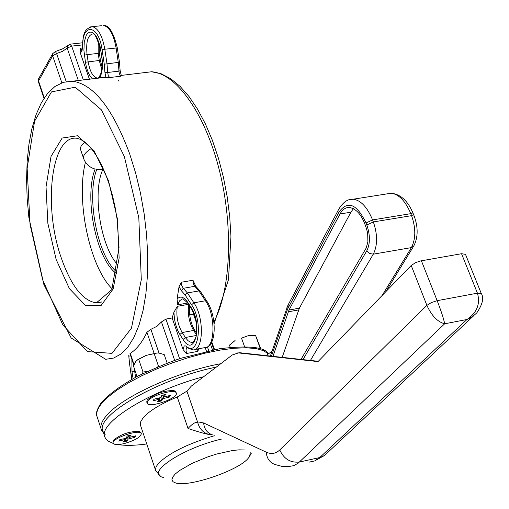 <?xml version="1.0" encoding="UTF-8"?>
<svg xmlns="http://www.w3.org/2000/svg" width="509" height="509" viewBox="0 0 509 509"><rect width="100%" height="100%" fill="white"/><g stroke="black" fill="none" stroke-linecap="round" stroke-linejoin="round"><path stroke-width="0.76" d="M211.769 341.959L214.556 349.613M189.183 305.215L189.405 307.932C189.297 316.763 191.155 324.386 194.979 330.805L195.055 330.933M187.751 303.027L177.692 304.802L177.068 299.082L179.053 286.637L181.458 282.215L181.821 285.765L183.278 288.298L181.287 290.633L185.06 294.908L191.556 304.783C203.428 321.554 198.586 357.751 186.224 346.222L184.932 345.745L184.093 346.196L183.062 349.524L172.131 317.979L173.9 312.335L177.323 306.323L188.604 304.331M97.397 78.112L95.857 78.469M121.339 75.765L120.811 76.108L119.959 75.237L119.011 72.138L118.953 71.133L120.13 70.668L119.481 62.34L118.273 62.397L118.953 71.133L107.679 72.475L106.992 63.72L104.809 49.227L117.312 47.897C113.552 32.544 109.002 25.068 103.658 25.475C109.492 27.041 113.634 34.529 116.097 47.941L118.273 62.397L104.262 64.185L104.899 72.24L107.679 72.475L108.315 75.854L109.753 77.54L99.828 77.444C102.36 72.698 103.053 65.985 101.921 57.313L99.929 45.562L97.085 37.825L95.278 34.994L93.344 33.06L91.372 32.112L89.469 32.201L87.726 33.308L86.231 35.376L84.259 41.929L83.915 50.55L85.461 62.232C86.765 70.089 89.094 75.637 92.447 78.876M89.425 79.239L80.098 52.306L80.6 48.202L81.955 50.117M186.886 347.628L185.97 349.88L186.479 353.507L183.062 349.524M198.516 348.799L197.918 351.356L197.422 349.009M181.458 282.215L192.975 280.249L195.876 286.478L194.801 286.312L198.93 290.932L205.471 300.768C216.077 315.535 215.161 349.098 204.319 347.711L194.858 349.486M133.803 365.099L129.973 353.723L130.279 353.367C136.686 349.314 142.234 342.283 146.923 332.275L150.887 329.31L157.046 326.263L161.448 321.942L165.915 319.086L172.131 317.979M189.704 314.829L194.012 314.091M43.99 98.358L38.417 81.815L38.824 78.367M52.961 53.21L52.656 55.869L56.588 53.528L55.354 51.504M67.716 45.212L67.175 48.107L71.68 46.122L82.388 44.926M83.565 158.369L80.823 150.308C79.849 147.47 81.249 144.779 85.022 142.227M112.184 288.864C89.629 266.837 75.726 200.323 85.455 162.244M96.755 169.414C86.027 197.193 97.652 256.689 116.955 272.137M96.532 169.376L102.983 169.173C91.995 192.211 100.566 246.954 117.999 265.074M116.663 273.696C96.506 260.15 83.692 197.46 95.119 169.103M353.437 208.645L350.886 212.221L299.413 308.155L282.19 357.356M272.964 356.351L288.985 310.057L340.025 213.965C342.468 209.485 345.605 207.316 349.435 207.462C357.738 209.053 363.814 217.604 367.663 233.109L367.892 241.883L366.232 247.966L301.016 359.411M266.054 355.594L272.016 351.21M318.316 361.301L240.305 352.782L236.939 352.998M191.32 386.096L232.219 355.002L238.397 352.915L318.03 361.594L411.215 265.482L426.892 305.368C431.626 315.758 437.555 321.898 444.675 323.788C443.791 319.073 441.284 311.368 437.161 300.679L431.339 302.581L426.892 305.368L279.746 449.962C275.789 453.716 271.272 454.448 266.201 452.145L203.632 422.96L198.726 422.018L197.626 422.209C199.407 429.03 203.435 433.153 209.708 434.597C205.916 434.05 198.701 432.014 188.044 428.495C191.855 424.201 195.049 422.107 197.626 422.209L186.918 391.147L191.32 386.096M465.493 254.354L461.542 253.717L420.612 260.939L415.605 262.65L411.215 265.482M266.201 452.145C266.843 458.634 269.885 462.783 275.318 464.59L282.088 466.416L288.069 466.632L293.769 465.665L298.128 463.19L444.675 323.788L466.976 319.493L472.358 316.751L476.78 312.889C482.621 304.299 484.123 297.841 481.285 293.521L477.436 293.165C480.477 303.93 476.99 312.704 466.976 319.493L319.735 457.566L322.986 456.369L325.302 454.734L473.586 315.866M211.967 434.711L209.708 434.597M155.538 470.208L140.433 425.06L140.605 421.942L143.271 417.596C149.461 410.706 160.793 403.841 177.259 397.001L186.918 391.147M203.721 376.673C149.073 390.988 96.996 423.717 105 437.384L106.375 439.56L107.953 440.979L113.373 443.53M117.923 444.573C125.418 445.763 135.031 445.566 146.77 443.969M250.32 452.768L249.499 456.726L247.59 459.016C236.399 471.258 188.903 487.183 175.809 483.028L172.996 481.743L171.915 479.771L172.627 477.194L175.121 474.121L179.302 470.691L191.906 463.425L208.13 456.745L216.662 454.034L232.53 450.503L239.128 449.848L244.409 449.969M216.306 367.104C158.77 378.581 93.656 416.356 103.079 431.517L104.689 436.429M104.51 433.77L105.159 434.419M258.947 348.321L260.016 347.768L260.423 348.78M260.799 348.907L255.601 335.52L248.163 335.711L253.978 335.393M231.061 343.556L235.075 340.534L229.464 345.147L230.221 347.278M241.508 338.154L248.163 335.711L241.508 338.154L244.511 346.553M255.601 335.52L260.016 347.768M167.894 396.072L169.325 397.096L170.458 395.372L163.726 397.014L165.724 394.411M153.629 399.909L152.954 400.907L158.961 399.266L158.662 398.312M160.863 397.554L161.773 400.876L162.549 398.744L161.385 396.104M161.773 400.876L157.446 401.881L159.654 399.419L158.961 399.266M152.954 400.907L154.062 399.183L160.876 397.529L161.652 395.378L166.01 394.367M169.325 397.096L162.549 398.744M147.088 403.039L146.732 401.989L147.19 400.029C154.742 393.635 163.682 390.486 174.014 390.588L175.885 391.949M147.489 401.442C150.556 395.627 175.16 388.405 176.241 392.986C179.174 397.962 148.717 408.676 147.152 403.223L147.489 401.442M142.285 373.835L143.004 372.028L147.394 371.405M157.663 366.9L158.789 366.435M167.156 363.146L164.235 354.633L158.846 353.023L157.014 353.023L146.083 355.409L156.766 352.991L158.846 353.023M136.431 360.773L137.767 359.659L146.083 355.409L137.341 360.073L135.718 361.549L133.485 365.971L137.029 376.488M138.741 359.411L143.004 372.028M154.208 353.71L158.509 366.315M119.513 440.164L118.852 441.169L124.654 439.56L124.387 438.688M126.544 437.651L127.479 440.966L128.141 439.012L126.983 436.34M128.141 439.012L134.694 437.384L133.352 436.455M134.694 437.384L135.718 435.799L129.21 437.416L131.067 435.017M127.479 440.966L123.293 441.965L125.335 439.681L124.654 439.56M118.852 441.169L119.857 439.579L125.329 438.497L126.442 437.95L127.104 435.984L131.316 434.979M113.195 443.148L112.852 442.105L113.265 440.38C120.678 434.279 129.375 431.282 139.351 431.377L140.961 432.58M123.999 443.632C117.878 444.993 114.29 444.885 113.246 443.301C110.548 438.72 140.013 428.559 141.305 433.611C140.738 437.123 134.974 440.463 123.999 443.632M212.45 343.632L211.833 343.747M135.585 377.245L134.681 371.239L135.222 371.131M131.882 359.386L131.996 371.57L134.681 371.239L134.363 368.58M131.996 371.57L133.053 378.607M188.724 304.522C187.452 313.837 189.081 322.483 193.617 330.456L194.979 330.805L196.639 333.363M192.981 342.169L190.347 342.118L188.037 340.706L185.804 338.141L182.177 332.542L193.617 330.456L196.449 334.807M177.692 304.802L179.524 300.844L182.12 298.993L183.106 298.891L187.776 303.071M177.323 306.323C175.999 315.701 177.616 324.443 182.177 332.542L179.874 334.489L183.068 339.452L185.378 337.505L196.334 335.488M191.028 308.021L187.859 303.199L187.706 302.282C183.774 296.722 180.224 295.659 177.068 299.082M193.076 342.118L191.696 342.372C192.472 343.836 193.948 341.87 196.13 336.468C197.67 326.403 195.997 316.967 191.11 308.155L190.951 307.232L187.706 302.282M183.068 339.452C194.584 358.635 203.123 324.793 190.951 307.232M173.9 312.335L174.492 319.194L175.586 324.328L177.787 330.589L179.874 334.489M98.205 40.905L98.192 53.381L99.401 53.33L99.013 43.125M97.117 78.049C92.892 76.91 89.902 71.483 88.133 61.774L87.064 54.654L98.192 53.381L99.261 60.482L100.464 60.425L102.15 67.57M85.461 62.232L99.261 60.482L101.883 69.905M84.392 55.118L87.064 54.654C85.811 41.935 87.777 35.013 92.962 33.893C92.644 35.897 93.936 27.27 100.655 50.168L100.833 50.079M99.153 77.546L98.644 77.813M100.655 50.168L101.921 57.313M101.8 25.673L90.627 26.875M109.753 77.54L121.034 76.185M80.098 52.306L80.925 52.351L81.854 51.403L82.547 47.604C81.707 22.536 98.638 23.777 102.086 49.697L104.809 49.227C102.347 35.776 98.218 28.262 92.434 26.684C82.248 29.096 83.61 36.947 82.356 47.407L81.682 50.506L82.159 50.168M82.343 48.011L80.6 48.202M102.086 49.697L104.262 64.185M104.899 72.24L105.917 77.457M191.556 304.783L193.891 302.81C204.44 317.635 203.581 351.28 192.822 349.868L186.918 347.647L186.224 346.222M206.915 301.258L205.471 300.768L193.891 302.81L187.382 292.942L185.06 294.908M200.374 291.428L198.93 290.932L187.382 292.942L183.278 288.298L194.801 286.312L193.337 283.787L192.975 280.249M179.053 286.637L181.287 290.633M186.479 353.507L197.918 351.356M196.188 286.713L200.285 291.294L206.826 301.124C216.459 315.001 216.993 344.612 206.317 347.348M131.888 379.243L131.608 378.601L131.723 379.339M131.793 378.639L129.661 364.463L131.608 378.601M129.661 364.463L128.847 356.408L129.477 364.425M129.051 356.739L128.93 354.983M220.772 363.706C176.305 371.767 119.736 397.993 105.579 416.718C101.386 421.942 99.999 426.332 101.418 429.895L103.645 433.248M101.1 428.922L97.276 417.227C95.832 413.601 97.194 409.147 101.355 403.872L107.876 397.166L117.006 390.066L128.472 382.825L141.884 375.693L156.778 368.93L172.627 362.783L188.858 357.477L204.879 353.195L220.111 350.097L234.025 348.271L246.152 347.768L256.091 348.582L263.547 350.669L268.319 353.927M98.931 44.378L100.368 48.489M83.361 79.97L71.68 46.122L69.86 44.2M179.613 358.756L165.915 319.086M193.484 314.155L196.01 321.37M205.222 347.647L206.495 351.286M210.478 344.129L212.546 350.001M161.448 321.942L174.695 360.417M146.923 332.275L154.081 353.278M158.999 353.042L150.887 329.31M134.039 364.527L130.279 353.367M66.17 81.548L56.588 53.528L62.626 51.314L67.175 48.107L78.354 80.568M44.258 97.951L38.538 80.963L52.656 55.869L61.843 82.802M118.979 81.275L118.661 80.358M141.228 73.01L151.618 71.763C176.349 73.455 205.019 113.431 219.277 169.911C233.606 226.314 230.927 290.308 213.882 321.815M105.051 77.362L63.383 82.286L54.908 86.511L47.528 93.516L41.229 103.022L36.024 114.799L31.921 128.605L28.962 144.168L27.174 161.168L26.57 179.276L27.136 198.154L28.867 217.432L43.882 284.55L71.165 337.982L105.687 359.303L113.602 358.069L121.059 353.978L127.893 347.055L133.931 337.384L139.033 325.117L143.061 310.484L145.898 293.763L147.47 275.324L147.712 255.582L146.611 234.986L144.187 214.028L140.497 193.204L135.623 173.015L129.693 153.941C112.852 108.729 93.885 84.494 72.8 81.236L63.332 82.299M124.361 156.575L138.817 217.827L141.298 279.683L131.462 328.152L112.005 353.354L87.484 351.611L62.9 325.028L42.654 279.816L30.056 224.424L27.142 168.352L34.58 121.212L51.485 91.9L75.224 87.198L101.374 109.823L124.361 156.575M56.136 259.482L69.402 288.66L85.34 305.292L100.973 305.674L113.132 289.004L119.131 258.069L117.477 219.124L108.449 180.58L94.05 150.772L77.476 135.763L62.168 138.034L51.046 156.39L46.033 186.778L47.865 223.349L56.136 259.482M60.991 257.128C42.915 205.502 51.422 134.599 76.891 138.263L80.467 139.377L84.43 141.769L88.744 145.625L93.223 150.982L97.677 157.771L101.959 165.851L105.936 175.064L109.518 185.206L112.616 196.08L115.155 207.456L117.089 219.105L119.03 247.679L111.865 289.589L96.373 302.88C82.674 300.87 70.878 285.619 60.991 257.128M101.437 302.091L96.373 302.88L101.736 301.958M91.308 148.52C85.321 152.293 82.782 155.69 83.68 158.7C85.722 163.885 89.393 167.296 94.712 168.943M271.469 356.185L287.21 310.178L286.872 307.729M287.21 310.178L288.062 308.18L288.094 304.967M288.062 308.18L339.019 212.037L338.988 208.76M339.019 212.037C347.742 200.177 356.752 203.823 366.047 222.98L372.569 219.913C367.244 207.087 360.76 200.19 353.125 199.216L348.932 199.846M366.047 222.98L366.83 224.997L373.351 221.93L372.569 219.913L410.795 213.659L411.584 215.657C415.917 228.172 415.859 238.816 411.412 247.603L382.125 295.487M366.83 224.997C370.259 235.101 370.259 243.69 366.83 250.765L369.604 253.476L373.326 254.156C377.646 245.319 377.653 234.579 373.351 221.93L411.584 215.657L414.231 216.16M310.433 360.442L373.326 254.156L411.412 247.603L413.798 245.962C418.124 237.347 418.252 227.377 414.186 216.039L413.442 214.162M366.83 250.765L302.95 359.621M386.636 193.935L391.058 193.235C398.84 194.164 405.418 200.972 410.795 213.659L413.397 214.047C408.167 201.112 400.723 194.177 391.058 193.235L353.125 199.216C347.876 198.822 343.091 202.143 338.771 209.174L287.878 305.368L270.355 356.065M288.985 310.057L299.413 308.155M288.234 311.813L298.649 309.911M340.025 213.965L350.886 212.221M240.305 352.782L239.294 352.972M481.38 293.763L465.423 254.176M212.476 434.871C207.233 433.108 204.281 429.138 203.632 422.96M309.179 462.115L314.715 460.919L319.735 457.566L299.477 462.019C290.486 462.993 283.907 458.978 279.746 449.962M461.542 253.717L477.436 293.165L437.161 300.679L421.395 260.78M177.259 397.001L188.044 428.495M214.34 435.749C187.916 443.702 169.325 452.864 158.573 463.235L156.04 466.842L155.474 469.89L155.722 470.761L160.392 476.08M163.65 477.48C144.047 473.892 181.961 448.187 221.421 439.095M153.578 400.22L154.259 399.145M161.677 400.15L158.229 401.003M169.395 395.665L168.466 396.759M163.777 396.855L162.988 395.029M163.713 398.159L162.804 395.079M119.462 440.501L120.048 439.547M127.377 440.279L124.05 441.118M134.707 436.079L133.861 437.066M129.248 438.465L128.44 435.647L129.203 437.403M129.254 437.276L128.542 435.596M99.401 53.33L100.464 60.425M98.676 77.673C102.258 72.227 103.276 65.47 101.743 57.402M117.312 47.897L119.481 62.34M121.371 75.816L120.13 70.668M128.758 355.015L128.847 356.408M268.402 353.87C264.89 347.03 248.659 345.306 219.703 348.703L181.91 358.005C172.564 360.824 157.803 366.881 137.627 376.176C121.536 385.078 109.499 393.781 101.52 402.288C96.965 409.096 95.457 413.798 96.99 416.394M213.939 349.728L211.432 342.614M207.405 346.884L208.773 350.784M82.509 42.788L70.14 44.168L62.416 48.934L55.468 51.479L52.72 53.636L38.608 78.749L38.398 81.745M121.148 75.427L151.618 71.763L161.226 73.811L170.801 78.761L180.122 86.415L189.062 96.583L197.492 109.072L205.286 123.668L212.298 140.09L218.367 158.006L223.368 177.03L227.186 196.741L229.724 216.694L230.94 236.437L228.477 279.664L214.092 323.769M413.531 246.394L385.765 291.74M239.408 352.724L238.397 352.915M324.138 455.663L314.715 460.919M250.307 455.161L251.3 453.233M251.414 335.297L251.879 335.348M232.511 342.245L232.18 342.576M161.633 395.423L165.832 394.443M159.705 399.279L159.438 398.165M163.72 396.995L162.861 395.06M176.241 392.986L175.821 391.758M137.767 359.659L137.341 360.073M127.091 436.022L131.169 435.042M125.386 439.56L125.15 438.535M141.305 433.611L140.91 432.421"/></g></svg>
